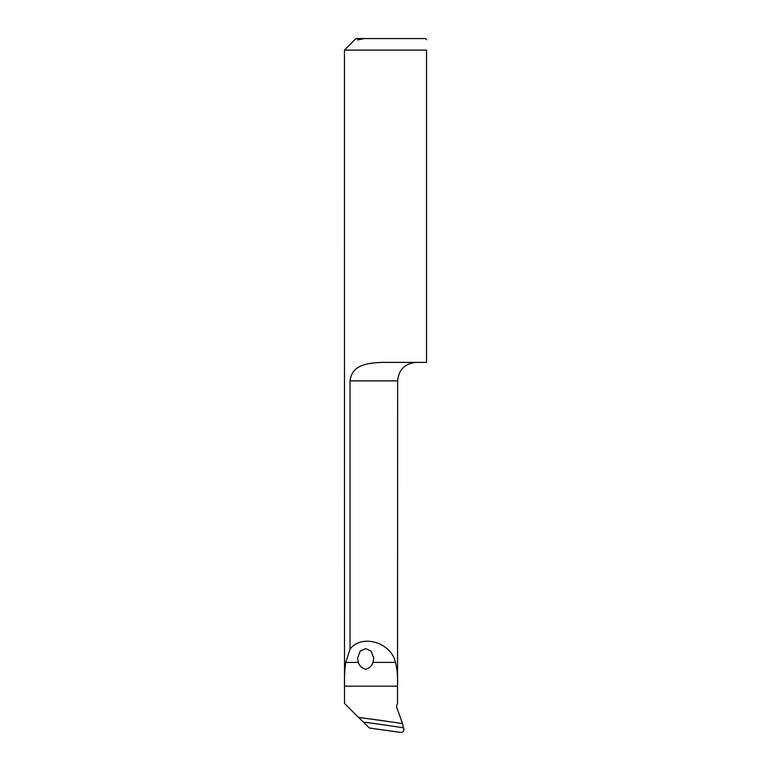 <?xml version="1.0" encoding="UTF-8"?>
<svg xmlns="http://www.w3.org/2000/svg" width="771" height="771" viewBox="0 0 771 771"><rect width="100%" height="100%" fill="white"/><g stroke="black" fill="none" stroke-linecap="round" stroke-linejoin="round"><path stroke-width="1.16" d="M350.044 649.172C361.58 633.704 391.225 642.33 395.484 662.385C397.21 669.199 397.894 677.121 397.547 686.171L397.547 703.759A4.626 4.626 0 0 0 396.93 708.086L402.549 723.535L358.409 717.329L344.502 703.412L344.502 686.171C344.29 677.169 344.714 669.247 345.765 662.385L350.044 649.172L350.044 380.884C351.875 365.078 366.717 363.016 382.185 362.38L426.556 362.38L426.556 50.115C426.556 36.777 426.556 36.777 426.556 50.115C426.556 36.777 426.556 36.777 426.556 50.115L344.444 50.115L356.009 38.55L425.399 38.55L426.556 39.707M364.23 38.55L357.571 40.005L358.043 38.55M358.361 662.385C359.325 665.768 361.753 668.091 365.656 669.344C369.56 668.11 371.998 665.787 372.971 662.385L373.762 658.232L371.169 651.158L365.666 648.584L360.163 651.158L357.571 658.232L358.361 662.385L345.765 662.385M403.773 728.528L403.503 727.834A1442.329 1420.413 8 0 0 363.43 722.099L369.261 728.007L400.872 732.45C403.291 732.315 404.255 731.004 403.773 728.528M358.409 717.329L358.592 717.464A1445.798 1423.835 -172 0 1 402.491 723.641L402.549 723.535M402.491 723.641L403.503 727.834M344.444 50.115L344.502 703.412M363.43 722.099L358.592 717.464M397.547 703.759L397.643 380.884L350.044 380.884M372.971 662.385L395.484 662.385M344.502 686.171L397.547 686.171M397.643 380.884C398.742 369.637 404.91 363.469 416.147 362.38"/></g></svg>
